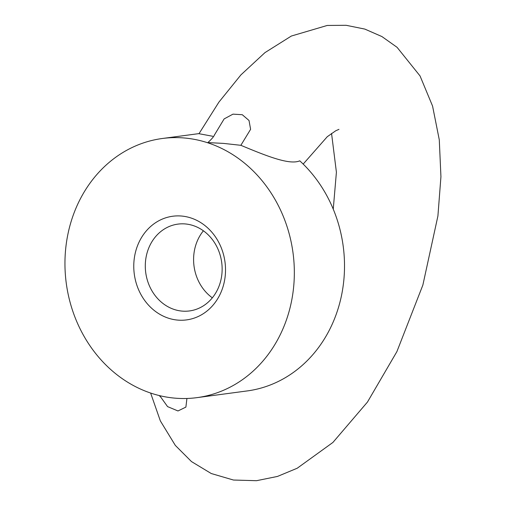 <?xml version="1.0" encoding="UTF-8"?>
<svg xmlns="http://www.w3.org/2000/svg" width="506" height="506" viewBox="0 0 506 506"><rect width="100%" height="100%" fill="white"/><g stroke="black" fill="none" stroke-linecap="round" stroke-linejoin="round"><path stroke-width="0.76" d="M290.868 304.346A130.725 114.388 -97.6 0 0 162.363 138.492A130.725 114.388 -97.6 0 0 66.261 283.196A130.725 114.388 -97.6 0 0 196.929 397.646A130.725 114.388 -97.6 0 0 290.868 304.346M196.929 397.646L248.351 390.777A130.725 114.388 -97.6 0 0 341.044 297.648A130.725 114.388 -97.6 0 0 299.754 160.826C289.603 165.329 266.213 155.854 240.856 145.311L223.469 143.394L207.852 142.591M150.63 393.048L160.339 420.884L175.323 445.406L191.496 461.592L211.249 473.527L233.468 480.036L256.504 480.7L277.459 476.437L297.212 468.233L332.929 442.427L367.457 402.061L396.894 351.626L422.864 285.074L437.911 215.999L440.935 176.708L439.284 139.846L432.573 106.089L420.043 75.938L397.071 47.317L381.929 36.571L364.82 29.082L346.161 25.3L327.243 25.452L291.348 36.04L264.973 52.611L240.919 74.888L218.902 102.136L198.991 133.704L212.792 136.285M214.424 135.007L224.139 118.91L232.981 114.147L242.279 114.717L249.022 120.491L250.603 129.315L240.856 145.311M203.399 230.793A43.801 38.323 -97.6 0 0 212.337 297.819M220.983 279.679A43.801 38.323 -97.6 0 0 177.929 224.114A43.801 38.323 -97.6 0 0 145.728 272.595A43.801 38.323 -97.6 0 0 189.51 310.937A43.801 38.323 -97.6 0 0 220.983 279.679M224.133 282.582A52.289 45.755 -97.6 0 0 167.106 217.403A52.289 45.755 -97.6 0 0 147.695 304.22A52.289 45.755 -97.6 0 0 224.133 282.582M186.923 398.475L185.892 407.096L177.979 410.961L167.562 406.609L160.491 396.736M162.363 138.492L199.054 133.597M207.877 142.559C214.923 136.234 214.544 134.267 214.487 134.862M159.169 395.534L160.959 397.273M333.252 209.149L336.408 172.211L331.55 133.407M338.957 129.353L335.763 130.757L327.274 136.702L303.183 164.083"/></g></svg>
